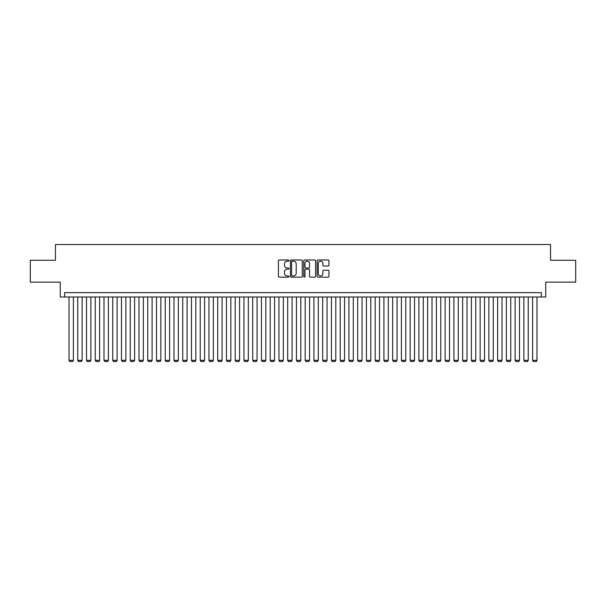 <?xml version="1.0" encoding="UTF-8"?>
<svg xmlns="http://www.w3.org/2000/svg" width="606" height="606" viewBox="0 0 606 606"><rect width="100%" height="100%" fill="white"/><g stroke="black" fill="none" stroke-linecap="round" stroke-linejoin="round"><path stroke-width="0.91" d="M289.001 260.595A0.598 0.598 0 0 0 288.403 259.989L279.283 259.989A0.856 0.856 0 0 0 278.419 260.853L278.419 276.306A0.856 0.856 0 0 0 279.283 277.162L288.403 277.162A0.598 0.598 0 0 0 289.001 276.563A0.598 0.598 0 0 0 288.403 275.965L287.221 275.965A2.75 2.75 0 0 1 284.479 273.215L284.479 271.927A2.75 2.75 0 0 1 287.221 269.178L288.403 269.178A0.598 0.598 0 0 0 289.001 268.579A0.598 0.598 0 0 0 288.403 267.981L287.221 267.981A2.75 2.75 0 0 1 284.479 265.231L284.479 263.943A2.75 2.75 0 0 1 287.221 261.194L288.403 261.194A0.598 0.598 0 0 0 289.001 260.595M328.096 266.049A0.856 0.856 0 0 0 328.952 265.186L328.952 260.853A0.856 0.856 0 0 0 328.096 259.989L317.961 259.989A0.856 0.856 0 0 0 317.105 260.853L317.105 276.306A0.856 0.856 0 0 0 317.961 277.162L328.096 277.162A0.856 0.856 0 0 0 328.952 276.306L328.952 271.071A0.856 0.856 0 0 0 328.096 270.208L323.755 270.208A0.856 0.856 0 0 0 322.9 271.071L322.9 273.67A2.295 2.295 0 0 1 320.604 275.965A2.295 2.295 0 0 1 318.301 273.67L318.301 263.489A2.295 2.295 0 0 1 320.604 261.194A2.295 2.295 0 0 1 322.9 263.489L322.9 265.186A0.856 0.856 0 0 0 323.755 266.049L328.096 266.049M541.37 297.008L545.741 297.008L545.741 282.138L575.7 282.138L575.7 260.269L550.551 260.269L550.551 244.521L55.449 244.521L55.449 260.269L30.3 260.269L30.3 282.138L60.259 282.138L60.259 297.008L541.37 297.008L541.37 292.637L64.63 292.637L64.63 297.008M302.25 260.853A0.856 0.856 0 0 0 301.387 259.989L291.259 259.989A0.856 0.856 0 0 0 290.403 260.853L290.403 276.306A0.856 0.856 0 0 0 291.259 277.162L301.387 277.162A0.856 0.856 0 0 0 302.25 276.306L302.25 260.853M304.613 259.989L314.741 259.989A0.856 0.856 0 0 1 315.597 260.853L315.597 276.306A0.856 0.856 0 0 1 314.741 277.162L310.408 277.162A0.856 0.856 0 0 1 309.545 276.306L309.545 270.041A0.856 0.856 0 0 0 308.689 269.178L305.81 269.178A0.856 0.856 0 0 0 304.954 270.041L304.954 276.563A0.598 0.598 0 0 1 304.356 277.162A0.598 0.598 0 0 1 303.75 276.563L303.75 260.853A0.856 0.856 0 0 1 304.613 259.989M292.206 261.194A0.598 0.598 0 0 0 291.6 261.8L291.6 275.359A0.598 0.598 0 0 0 292.206 275.965L293.448 275.965A2.75 2.75 0 0 0 296.198 273.215L296.198 263.943A2.75 2.75 0 0 0 293.448 261.194L292.206 261.194M309.545 263.534A2.295 2.295 0 0 0 307.25 261.239A2.295 2.295 0 0 0 304.954 263.534L304.954 267.117A0.856 0.856 0 0 0 305.81 267.981L308.689 267.981A0.856 0.856 0 0 0 309.545 267.117L309.545 263.534M73.379 297.008L73.379 360.343L69.008 360.343L69.008 297.008M73.379 360.343L72.728 361.479L69.66 361.479L69.008 360.343M82.128 297.008L82.128 360.343L77.757 360.343L77.757 297.008M82.128 360.343L81.469 361.479L78.409 361.479L77.757 360.343M90.877 297.008L90.877 360.343L86.499 360.343L86.499 297.008M90.877 360.343L90.218 361.479L87.158 361.479L86.499 360.343M99.626 297.008L99.626 360.343L95.248 360.343L95.248 297.008M99.626 360.343L98.967 361.479L95.907 361.479L95.248 360.343M108.368 297.008L108.368 360.343L103.997 360.343L103.997 297.008M108.368 360.343L107.716 361.479L104.656 361.479L103.997 360.343M117.117 297.008L117.117 360.343L112.746 360.343L112.746 297.008M117.117 360.343L116.458 361.479L113.398 361.479L112.746 360.343M125.866 297.008L125.866 360.343L121.488 360.343L121.488 297.008M125.866 360.343L125.207 361.479L122.147 361.479L121.488 360.343M134.615 297.008L134.615 360.343L130.237 360.343L130.237 297.008M134.615 360.343L133.956 361.479L130.896 361.479L130.237 360.343M143.357 297.008L143.357 360.343L138.986 360.343L138.986 297.008M143.357 360.343L142.705 361.479L139.645 361.479L138.986 360.343M152.106 297.008L152.106 360.343L147.735 360.343L147.735 297.008M152.106 360.343L151.455 361.479L148.387 361.479L147.735 360.343M160.855 297.008L160.855 360.343L156.484 360.343L156.484 297.008M160.855 360.343L160.196 361.479L157.136 361.479L156.484 360.343M169.604 297.008L169.604 360.343L165.226 360.343L165.226 297.008M169.604 360.343L168.945 361.479L165.885 361.479L165.226 360.343M178.353 297.008L178.353 360.343L173.975 360.343L173.975 297.008M178.353 360.343L177.694 361.479L174.634 361.479L173.975 360.343M187.095 297.008L187.095 360.343L182.724 360.343L182.724 297.008M187.095 360.343L186.443 361.479L183.383 361.479L182.724 360.343M195.844 297.008L195.844 360.343L191.473 360.343L191.473 297.008M195.844 360.343L195.185 361.479L192.125 361.479L191.473 360.343M204.593 297.008L204.593 360.343L200.215 360.343L200.215 297.008M204.593 360.343L203.934 361.479L200.874 361.479L200.215 360.343M213.342 297.008L213.342 360.343L208.964 360.343L208.964 297.008M213.342 360.343L212.683 361.479L209.623 361.479L208.964 360.343M222.084 297.008L222.084 360.343L217.713 360.343L217.713 297.008M222.084 360.343L221.432 361.479L218.372 361.479L217.713 360.343M230.833 297.008L230.833 360.343L226.462 360.343L226.462 297.008M230.833 360.343L230.182 361.479L227.114 361.479L226.462 360.343M239.582 297.008L239.582 360.343L235.211 360.343L235.211 297.008M239.582 360.343L238.923 361.479L235.863 361.479L235.211 360.343M248.331 297.008L248.331 360.343L243.953 360.343L243.953 297.008M248.331 360.343L247.672 361.479L244.612 361.479L243.953 360.343M257.073 297.008L257.073 360.343L252.702 360.343L252.702 297.008M257.073 360.343L256.421 361.479L253.361 361.479L252.702 360.343M265.822 297.008L265.822 360.343L261.451 360.343L261.451 297.008M265.822 360.343L265.17 361.479L262.103 361.479L261.451 360.343M274.571 297.008L274.571 360.343L270.2 360.343L270.2 297.008M274.571 360.343L273.912 361.479L270.852 361.479L270.2 360.343M283.32 297.008L283.32 360.343L278.942 360.343L278.942 297.008M283.32 360.343L282.661 361.479L279.601 361.479L278.942 360.343M292.069 297.008L292.069 360.343L287.691 360.343L287.691 297.008M292.069 360.343L291.41 361.479L288.35 361.479L287.691 360.343M300.811 297.008L300.811 360.343L296.44 360.343L296.44 297.008M300.811 360.343L300.159 361.479L297.099 361.479L296.44 360.343M309.56 297.008L309.56 360.343L305.189 360.343L305.189 297.008M309.56 360.343L308.901 361.479L305.841 361.479L305.189 360.343M318.309 297.008L318.309 360.343L313.931 360.343L313.931 297.008M318.309 360.343L317.65 361.479L314.59 361.479L313.931 360.343M327.058 297.008L327.058 360.343L322.68 360.343L322.68 297.008M327.058 360.343L326.399 361.479L323.339 361.479L322.68 360.343M335.8 297.008L335.8 360.343L331.429 360.343L331.429 297.008M335.8 360.343L335.148 361.479L332.088 361.479L331.429 360.343M344.549 297.008L344.549 360.343L340.178 360.343L340.178 297.008M344.549 360.343L343.897 361.479L340.83 361.479L340.178 360.343M353.298 297.008L353.298 360.343L348.927 360.343L348.927 297.008M353.298 360.343L352.639 361.479L349.579 361.479L348.927 360.343M362.047 297.008L362.047 360.343L357.669 360.343L357.669 297.008M362.047 360.343L361.388 361.479L358.328 361.479L357.669 360.343M370.789 297.008L370.789 360.343L366.418 360.343L366.418 297.008M370.789 360.343L370.137 361.479L367.077 361.479L366.418 360.343M379.538 297.008L379.538 360.343L375.167 360.343L375.167 297.008M379.538 360.343L378.886 361.479L375.818 361.479L375.167 360.343M388.287 297.008L388.287 360.343L383.916 360.343L383.916 297.008M388.287 360.343L387.628 361.479L384.568 361.479L383.916 360.343M397.036 297.008L397.036 360.343L392.658 360.343L392.658 297.008M397.036 360.343L396.377 361.479L393.317 361.479L392.658 360.343M405.785 297.008L405.785 360.343L401.407 360.343L401.407 297.008M405.785 360.343L405.126 361.479L402.066 361.479L401.407 360.343M414.527 297.008L414.527 360.343L410.156 360.343L410.156 297.008M414.527 360.343L413.875 361.479L410.815 361.479L410.156 360.343M423.276 297.008L423.276 360.343L418.905 360.343L418.905 297.008M423.276 360.343L422.617 361.479L419.557 361.479L418.905 360.343M432.025 297.008L432.025 360.343L427.647 360.343L427.647 297.008M432.025 360.343L431.366 361.479L428.306 361.479L427.647 360.343M440.774 297.008L440.774 360.343L436.396 360.343L436.396 297.008M440.774 360.343L440.115 361.479L437.055 361.479L436.396 360.343M449.516 297.008L449.516 360.343L445.145 360.343L445.145 297.008M449.516 360.343L448.864 361.479L445.804 361.479L445.145 360.343M458.265 297.008L458.265 360.343L453.894 360.343L453.894 297.008M458.265 360.343L457.613 361.479L454.545 361.479L453.894 360.343M467.014 297.008L467.014 360.343L462.643 360.343L462.643 297.008M467.014 360.343L466.355 361.479L463.295 361.479L462.643 360.343M475.763 297.008L475.763 360.343L471.385 360.343L471.385 297.008M475.763 360.343L475.104 361.479L472.044 361.479L471.385 360.343M484.512 297.008L484.512 360.343L480.134 360.343L480.134 297.008M484.512 360.343L483.853 361.479L480.793 361.479L480.134 360.343M493.254 297.008L493.254 360.343L488.883 360.343L488.883 297.008M493.254 360.343L492.602 361.479L489.542 361.479L488.883 360.343M502.003 297.008L502.003 360.343L497.632 360.343L497.632 297.008M502.003 360.343L501.344 361.479L498.283 361.479L497.632 360.343M510.752 297.008L510.752 360.343L506.374 360.343L506.374 297.008M510.752 360.343L510.093 361.479L507.033 361.479L506.374 360.343M519.501 297.008L519.501 360.343L515.123 360.343L515.123 297.008M519.501 360.343L518.842 361.479L515.782 361.479L515.123 360.343M528.243 297.008L528.243 360.343L523.872 360.343L523.872 297.008M528.243 360.343L527.591 361.479L524.531 361.479L523.872 360.343M536.992 297.008L536.992 360.343L532.621 360.343L532.621 297.008M536.992 360.343L536.34 361.479L533.272 361.479L532.621 360.343"/></g></svg>
